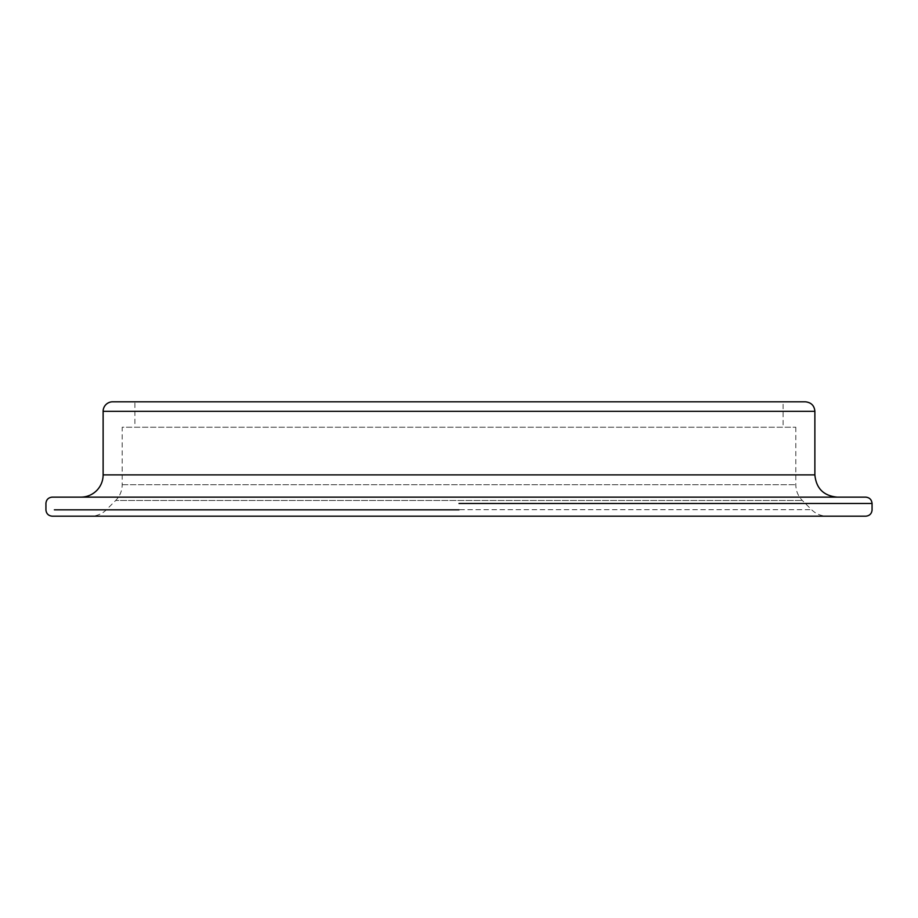 <?xml version="1.0" encoding="UTF-8"?>
<svg xmlns="http://www.w3.org/2000/svg" width="918" height="918" viewBox="0 0 918 918"><rect width="100%" height="100%" fill="white"/><g stroke="black" fill="none" stroke-linecap="round" stroke-linejoin="round"><path stroke-width="0.69" stroke-dasharray="4.59 3.44" d="M52.257 497.131L865.685 497.131M80.887 497.131L837.124 497.131L80.887 497.131M865.743 516.191L52.28 516.191M90.733 516.191L827.267 516.191L90.733 516.191A22.239 22.239 0 0 0 106.465 509.685L115.679 500.471L802.332 500.471L115.679 500.471A22.239 22.239 0 0 0 122.186 484.738L122.186 427.226L795.814 427.226L122.186 427.226M112.662 401.809L805.35 401.809M134.9 401.809L783.1 401.809L783.1 427.226L134.9 427.226L134.9 401.809M134.9 427.226L783.1 427.226M459.011 503.489L871.102 503.489L459.011 503.489M459.011 509.834L54.38 509.834L459.011 509.834M814.874 411.333L103.126 411.333M103.126 474.893L814.874 474.893M106.465 509.685L811.535 509.685L106.465 509.685M122.186 484.738L795.814 484.738L122.186 484.738M795.814 427.226L795.814 484.738C795.906 490.843 798.075 496.087 802.332 500.471L811.535 509.685C815.918 513.931 821.162 516.1 827.267 516.191"/><path stroke-width="1.38" d="M872.066 509.834L872.066 503.489C871.652 499.633 869.53 497.51 865.685 497.131L52.257 497.131C48.402 497.51 46.279 499.633 45.9 503.489M45.911 509.834C46.302 513.69 48.425 515.813 52.28 516.191L865.743 516.191C869.598 515.813 871.721 513.69 872.1 509.834M103.126 411.333A9.536 9.536 0 0 1 112.662 401.809L805.35 401.809C811.191 402.428 814.369 405.607 814.874 411.333L814.874 474.893L103.126 474.893L103.126 411.333L814.874 411.333M783.1 401.809L134.9 401.809M103.126 474.893A22.239 22.239 0 0 1 80.887 497.131M459.011 503.489L871.102 503.489L459.011 503.489M459.011 509.834L54.38 509.834L459.011 509.834M45.934 503.489L45.934 509.834M814.874 474.893C816.194 488.399 823.607 495.812 837.124 497.131"/></g></svg>
